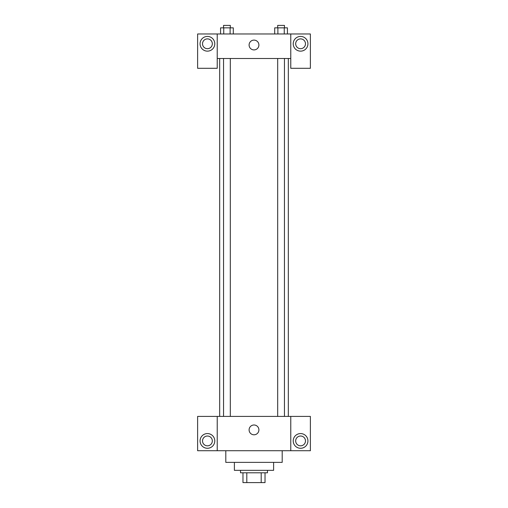 <?xml version="1.0" encoding="UTF-8"?>
<svg xmlns="http://www.w3.org/2000/svg" width="508" height="508" viewBox="0 0 508 508"><rect width="100%" height="100%" fill="white"/><g stroke="black" fill="none" stroke-linecap="round" stroke-linejoin="round"><path stroke-width="0.76" d="M261.195 472.796L261.195 482.6L242.97 482.6L242.97 472.796M261.195 482.6L265.03 482.6L265.03 472.796L265.03 482.6M267.481 470.345L267.481 472.796L240.519 472.796L240.519 470.345M246.805 472.796L246.805 482.6M273.609 462.375L273.609 470.345L234.391 470.345L234.391 462.375M282.194 450.729L282.194 462.375L225.806 462.375L225.806 450.729M290.773 416.408L290.773 450.729L310.382 450.729L310.382 416.408L217.227 416.408L217.227 450.729L197.618 450.729L197.618 416.408L217.227 416.408M290.773 450.729L217.227 450.729M249.098 429.895A4.902 4.902 0 0 1 256.451 425.647A4.902 4.902 0 0 1 256.451 434.137A4.902 4.902 0 0 1 249.098 429.895M300.577 448.278A7.353 7.353 0 0 1 294.208 437.248A7.353 7.353 0 0 1 306.946 437.248A7.353 7.353 0 0 1 300.577 448.278M207.423 448.278A7.353 7.353 0 0 1 201.054 437.248A7.353 7.353 0 0 1 213.792 437.248A7.353 7.353 0 0 1 207.423 448.278M295.675 440.925A4.902 4.902 0 0 1 300.577 436.023A4.902 4.902 0 0 1 305.479 440.925A4.902 4.902 0 0 1 300.577 445.827A4.902 4.902 0 0 1 295.675 440.925M202.521 440.925A4.902 4.902 0 0 1 207.423 436.023A4.902 4.902 0 0 1 212.325 440.925A4.902 4.902 0 0 1 207.423 445.827A4.902 4.902 0 0 1 202.521 440.925M288.322 58.496L288.322 416.408M277.679 416.408L277.679 58.496M230.321 58.496L230.321 416.408M290.773 58.496L290.773 68.301L310.382 68.301L310.382 33.979L290.773 33.979L290.773 58.496L217.227 58.496L217.227 68.301L197.618 68.301L197.618 33.979L217.227 33.979L217.227 58.496M212.325 43.783A4.902 4.902 0 0 1 207.423 48.692A4.902 4.902 0 0 1 202.521 43.783A4.902 4.902 0 0 1 207.423 38.881A4.902 4.902 0 0 1 212.325 43.783M207.423 51.143A7.353 7.353 0 0 1 201.054 40.107A7.353 7.353 0 0 1 213.792 40.107A7.353 7.353 0 0 1 207.423 51.143M305.479 43.783A4.902 4.902 0 0 1 298.126 48.031A4.902 4.902 0 0 1 298.126 39.541A4.902 4.902 0 0 1 305.479 43.783M300.577 51.143A7.353 7.353 0 0 1 294.208 40.107A7.353 7.353 0 0 1 306.946 40.107A7.353 7.353 0 0 1 300.577 51.143M290.773 33.979L217.227 33.979M249.098 45.009A4.902 4.902 0 0 1 256.451 40.767A4.902 4.902 0 0 1 256.451 49.257A4.902 4.902 0 0 1 249.098 45.009M287.433 33.979L287.433 27.851L274.695 27.851L274.695 33.979M284.251 27.851L284.251 33.979M277.882 27.851L277.882 33.979M277.679 27.851L277.679 25.4L284.448 25.4L284.448 27.851M233.305 33.979L233.305 27.851L220.567 27.851L220.567 33.979M230.118 27.851L230.118 33.979M223.749 27.851L223.749 33.979M223.552 27.851L223.552 25.4L230.321 25.4L230.321 27.851M219.678 58.496L219.678 416.408M284.448 416.408L284.448 58.496M223.552 58.496L223.552 416.408"/></g></svg>
